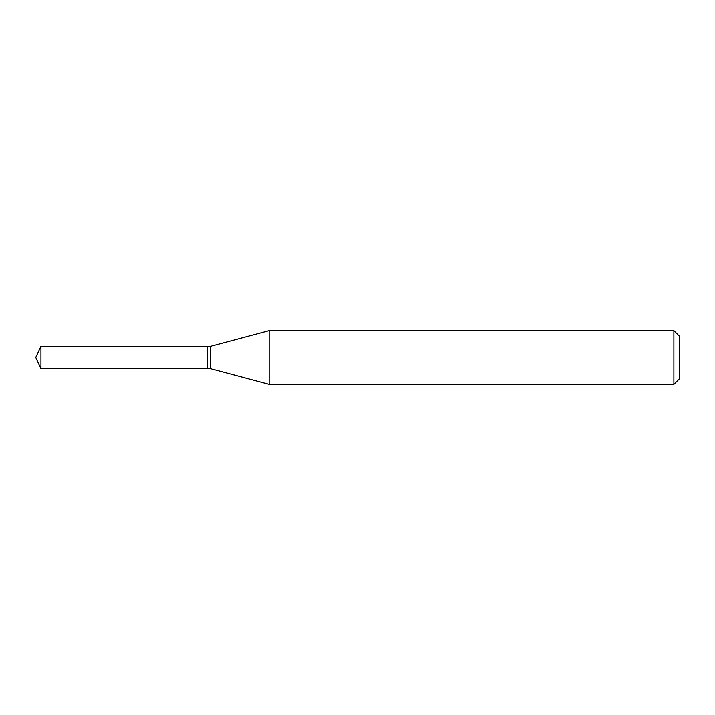 <?xml version="1.0" encoding="UTF-8"?>
<svg xmlns="http://www.w3.org/2000/svg" width="715" height="715" viewBox="0 0 715 715"><rect width="100%" height="100%" fill="white"/><g stroke="black" fill="none" stroke-linecap="round" stroke-linejoin="round"><path stroke-width="1.07" d="M40.952 346.346L40.952 368.654L207.35 368.654L207.35 346.346L40.952 346.346L35.75 357.5L40.952 368.654M207.35 346.56L207.565 368.654L210.693 368.654L269.135 384.312L673.888 384.312L673.888 330.688L269.135 330.688L269.135 384.312M673.888 330.688L679.25 336.05L679.25 378.95L673.888 384.312M207.565 346.346L210.693 346.346L210.693 368.654M210.693 346.346L269.135 330.688"/></g></svg>

